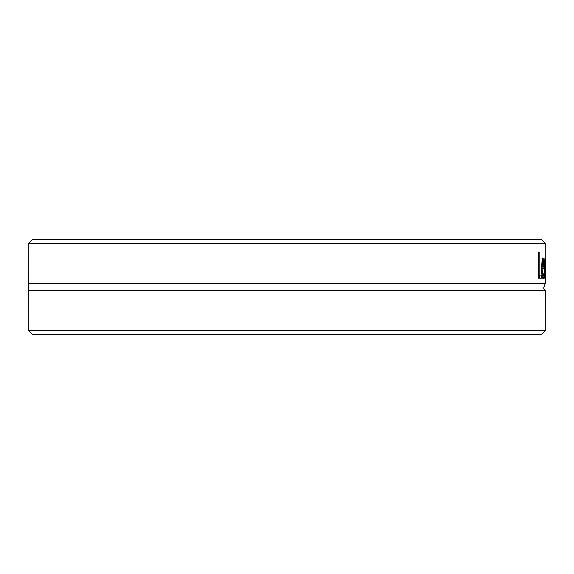 <?xml version="1.0" encoding="UTF-8"?>
<svg xmlns="http://www.w3.org/2000/svg" width="574" height="574" viewBox="0 0 574 574"><rect width="100%" height="100%" fill="white"/><g stroke="black" fill="none" stroke-linecap="round" stroke-linejoin="round"><path stroke-width="0.86" d="M541.404 334.47L545.271 330.739L28.729 330.739L32.596 334.47L541.404 334.47M28.7 290.645L545.3 290.645L543.578 288.134L545.3 283.355L28.7 283.355L28.729 330.739M545.271 330.739L545.3 290.645M28.7 283.355L28.729 243.261L545.271 243.261L541.404 239.53L32.596 239.53L28.729 243.261M545.3 258.558L545.264 278.189L545.02 263.05L544.539 278.189L544.102 258.558L544.676 273.755L545.085 258.558L545.235 273.755L545.271 243.261M541.454 278.189L538.34 278.189L538.34 252.022L539.137 252.022L539.137 275.097L541.454 275.097L541.454 278.189M543.133 278.634C542.222 278.361 541.727 274.975 541.648 268.481C541.913 260.61 542.373 257.116 543.026 258.006L543.721 260.187L543.951 268.711L542.193 268.711C542.387 274.365 542.695 276.711 543.126 275.75L543.915 273.375L543.915 276.984L543.133 278.634M543.721 260.187L542.165 260.187M542.071 266.185L542.078 268.711M542.193 268.711L541.648 268.711M543.915 276.984L542.258 276.984M543.126 275.75L542.035 275.75M543.004 260.718L542.193 266.185L543.607 266.185L543.47 262.246L543.004 260.718L542.078 260.718M542.444 262.268L541.899 262.268M542.193 266.185L541.677 266.185M539.56 275.097L539.56 278.189L538.34 278.189M539.137 252.022L538.34 252.022M539.137 275.097L538.34 275.097M543.951 266.91L542.078 266.91M543.592 278.081L542.602 278.081M545.3 283.355L545.3 261.751"/></g></svg>
